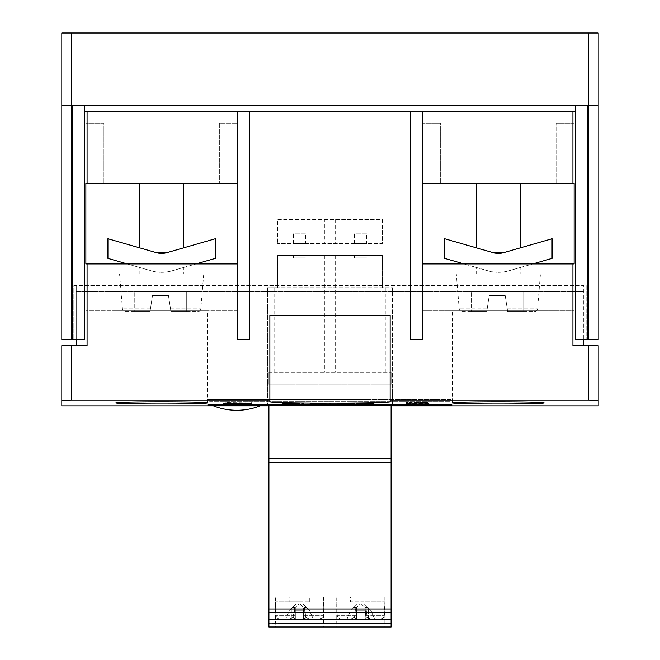 <?xml version="1.0" encoding="UTF-8"?>
<svg xmlns="http://www.w3.org/2000/svg" width="660" height="660" viewBox="0 0 660 660"><rect width="100%" height="100%" fill="white"/><g stroke="black" fill="none" stroke-linecap="round" stroke-linejoin="round"><path stroke-width="0.49" stroke-dasharray="3.3 2.47" d="M207.331 402.955L207.331 310.81L115.929 310.81L115.929 402.955M544.071 402.955L544.071 310.81L452.669 310.81L452.669 402.955M357.06 33L302.94 33L302.94 315.62L357.06 315.62L357.06 33L302.94 33L302.94 315.62L357.06 315.62L357.06 33L302.94 33L357.06 33M293.436 257.895L293.436 255.486L305.464 255.486L305.464 257.895L293.436 257.895L305.464 257.895M354.536 257.895L354.536 255.486L366.564 255.486L366.564 257.895L354.536 257.895L366.564 257.895M125.342 311.52L150.018 311.52L125.342 311.52A2.904 2.904 0 0 1 122.446 308.822L119.543 273.776L203.725 273.776L119.543 273.776L183.406 273.776L139.854 273.776L139.854 267.539L151.61 270.913L139.854 267.539M183.406 267.539L171.649 270.913L183.406 267.539L183.406 273.776L203.725 273.776L200.821 308.822A2.904 2.904 0 0 1 197.926 311.52L170.923 311.52L197.926 311.52M170.503 308.822L200.821 308.822L170.503 308.822L170.923 311.52L186.31 311.52L186.31 291.629L134.772 291.629L186.31 291.629L186.31 311.52L170.923 311.52L168.457 295.548L152.485 295.548L150.439 308.822L122.446 308.822L150.439 308.822L152.485 295.548L168.457 295.548L170.923 311.52L168.457 295.548L152.485 295.548L150.018 311.52L152.485 295.548L168.457 295.548L170.503 308.822M171.649 270.913C164.975 272.778 158.293 272.778 151.61 270.913L127.215 263.909L151.61 270.913C158.293 272.778 164.975 272.778 171.649 270.913A36.292 36.292 0 0 1 151.61 270.913A36.292 36.292 0 0 0 171.649 270.913L196.045 263.909L171.649 270.913M183.406 183.331L139.854 183.331M107.918 258.365L107.918 238.722L156.42 252.656L139.854 247.904L156.42 252.656L166.84 252.656L215.341 238.722L215.341 258.365M462.074 311.52L486.758 311.52L462.074 311.52A2.904 2.904 0 0 1 459.178 308.822L456.274 273.776L540.457 273.776L456.274 273.776L520.146 273.776L476.594 273.776L476.594 267.539L488.351 270.913L476.594 267.539M520.146 267.539L508.39 270.913L520.146 267.539L520.146 273.776L540.457 273.776L537.553 308.822A2.904 2.904 0 0 1 534.658 311.52L507.656 311.52L534.658 311.52M507.243 308.822L537.553 308.822L507.243 308.822L507.656 311.52L523.05 311.52L523.05 291.629L471.512 291.629L523.05 291.629L523.05 311.52L507.656 311.52L505.189 295.548L489.225 295.548L487.171 308.822L459.178 308.822L487.171 308.822L489.225 295.548L505.189 295.548L507.656 311.52L505.189 295.548L489.225 295.548L486.758 311.52L489.225 295.548L505.189 295.548L507.243 308.822M508.39 270.913C501.707 272.778 495.025 272.778 488.351 270.913L463.955 263.909L488.351 270.913C495.025 272.778 501.707 272.778 508.39 270.913A36.292 36.292 0 0 1 488.351 270.913A36.292 36.292 0 0 0 508.39 270.913L532.785 263.909L508.39 270.913M520.146 183.331L476.594 183.331M444.659 258.365L444.659 238.722L493.16 252.656L476.594 247.904L493.16 252.656L503.58 252.656L552.082 238.722L552.082 258.365M323.507 597.036L323.507 627L275.401 627L275.401 597.036L323.507 597.036L275.401 597.036M384.838 597.036L384.838 627L336.732 627L336.732 597.036L384.838 597.036L336.732 597.036M309.763 601.846L309.763 597.036L289.146 597.036L289.146 601.846L309.763 601.846L289.146 601.846M371.093 601.846L371.093 597.036L350.476 597.036L350.476 601.846L371.093 601.846L350.476 601.846M268.909 372.141L268.909 384.17L268.909 372.141L391.091 372.141L268.909 372.141M268.909 627L268.909 405.735M360.789 601.846L384.838 601.846L360.789 601.846M350.765 619.022L340.659 619.022L356.664 619.022L350.765 619.022L354.445 617.488L356.507 619.022L355.658 607.629L356.507 619.022L354.445 617.488L355.658 607.629L354.255 619.022L355.658 607.629L354.255 619.022L354.445 617.488L350.765 619.022M356.664 619.022L356.631 607.546L356.664 619.022M353.71 607.546L356.631 607.546L353.71 607.546L350.592 610.665L347.045 619.022L350.592 610.665L357.349 603.908L353.71 607.546M357.349 603.908L360.269 603.908L357.349 603.908M360.269 603.908L364.221 603.908L360.269 603.908L356.631 607.546L360.269 603.908M364.914 608.033L364.914 619.022L380.919 619.022L364.914 619.022L364.914 608.033M364.914 610.78L356.664 610.78L364.914 610.78L364.914 615.706L364.914 610.78L356.664 610.78L364.914 610.78M368.346 619.022L370.804 619.022L367.125 617.488L365.921 607.629L367.315 619.022L374.534 619.022L368.346 619.022L368.346 608.033L367.859 607.546L364.947 607.546L367.859 607.546L370.986 610.665L374.534 619.022L370.986 610.665L368.346 608.033L368.346 619.022M365.071 619.022L365.921 607.629L365.071 619.022L370.804 619.022L367.315 619.022L365.921 607.629L367.315 619.022L367.125 617.488L365.071 619.022L367.125 617.488L370.804 619.022L365.071 619.022M367.859 607.546L364.221 603.908L367.859 607.546M364.914 619.022L364.914 615.706L364.914 619.022M350.476 597.036L371.093 597.036M299.45 601.846L275.401 601.846L299.45 601.846M289.435 619.022L279.32 619.022L295.334 619.022L289.435 619.022L293.114 617.488L295.168 619.022L294.327 607.629L295.168 619.022L293.114 617.488L294.327 607.629L292.924 619.022L294.327 607.629L292.924 619.022L293.114 617.488L289.435 619.022M295.334 619.022L295.292 607.546L295.334 619.022M292.38 607.546L295.292 607.546L292.38 607.546L289.253 610.665L285.706 619.022L289.253 610.665L296.018 603.908L292.38 607.546M296.018 603.908L298.93 603.908L296.018 603.908M298.93 603.908L302.89 603.908L298.93 603.908L295.292 607.546L298.93 603.908M303.575 608.033L303.575 619.022L319.588 619.022L303.575 619.022L303.575 608.033M303.575 610.78L295.334 610.78L303.575 610.78L303.575 615.706L303.575 610.78L295.334 610.78L303.575 610.78M307.015 619.022L309.474 619.022L305.795 617.488L304.582 607.629L305.984 619.022L313.195 619.022L307.015 619.022L307.015 608.033L306.529 607.546L303.608 607.546L306.529 607.546L309.647 610.665L313.195 619.022L309.647 610.665L307.015 608.033L307.015 619.022M303.732 619.022L304.582 607.629L303.732 619.022L309.474 619.022L305.984 619.022L304.582 607.629L305.984 619.022L305.795 617.488L303.732 619.022L305.795 617.488L309.474 619.022L303.732 619.022M306.529 607.546L302.89 603.908L306.529 607.546M303.575 619.022L303.575 615.706L303.575 619.022M289.146 597.036L309.763 597.036M268.909 384.17L391.091 384.17L268.909 384.17M391.091 405.735L391.091 462.239L268.909 462.239L391.091 462.239L391.091 551.232L268.909 551.232L391.091 551.232L391.091 608.957L268.909 608.957L391.091 608.957L391.091 627M391.091 372.141L391.091 384.17L391.091 372.141M390.134 401.577L390.134 315.62L269.866 315.62L390.134 315.62L269.866 315.62L269.866 384.17L390.134 384.17L390.134 315.62L390.134 384.17L392.535 384.17L392.535 405.735L392.535 287.958L277.687 287.958L277.687 255.486L382.313 255.486L277.687 255.486L277.687 287.958L267.465 287.958L392.535 287.958L392.535 384.17L267.465 384.17L267.465 405.735L267.465 400.216L71.437 400.216L71.437 345.683L61.809 345.683L61.809 400.537L71.437 400.216M385.877 287.958L385.877 372.141M335.214 255.486L335.214 372.141M269.866 401.577L269.866 315.62L269.866 384.17L267.465 384.17L267.465 400.216M337.573 403.318L339.224 403.318M352.63 403.92L339.224 403.92M339.224 403.763L352.63 403.755M354.28 403.318L352.63 403.318M425.329 405.537L429.049 405.537L425.329 405.529M426.558 405.083L426.558 405.545L425.329 405.314L427.82 405.545L426.558 405.05L429.049 405.058L425.329 405.314M427.82 405.083L429.049 405.314L427.82 405.05M251.831 405.009L223.014 405.257L251.831 405.496L223.014 405.257L251.831 405.009L251.831 405.496M223.014 405.009L223.014 405.496M223.014 404.209L251.831 404.027L223.014 404.266L240.578 404.572L223.014 404.687L223.014 405.446M425.329 405.397L429.049 405.397L425.329 405.38M410.446 404.861L429.049 404.91L406.065 404.935L429.049 405.397M429.049 404.935L429.049 405.38M223.014 404.448L251.831 404.844L223.014 404.448M251.831 404.027L232.79 404.481L251.831 404.844M251.831 404.349L251.831 404.951L223.014 404.926M251.831 404.258L232.848 404.365L251.831 404.266M429.049 404.91L410.446 405.1M251.831 403.433L223.014 403.433L251.831 403.615L251.831 403.186L223.014 403.375L251.831 403.186M425.329 404.662L429.049 404.662L425.329 404.646M227.461 402.567L251.889 402.922L227.461 402.814L223.228 403.285L251.889 403.161L251.204 402.567L251.889 402.922L246.964 403.07L228.756 402.757L223.228 403.285L222.915 402.724L227.461 402.814M247.129 402.781L246.485 403.12L247.129 402.781M406.065 404.308L427.944 404.209L410.503 404.407M406.065 404.068L427.944 403.969L415.915 404.423M419.207 403.912L419.207 404.423M424.611 403.928L424.611 404.407M407.599 403.285L429.049 403.252L406.065 403.491L410.52 403.573L406.065 403.903L408.301 404.052L427.515 403.846L429.049 404.308L425.329 404.53L429.049 404.53L425.329 404.53M424.43 404.2L408.49 404.225L426.591 403.986L419.116 404.398M424.43 403.953L407.591 404.027L415.973 404.398M415.973 403.936L419.116 403.936M415.915 403.912L410.503 403.928M223.014 403.755L223.014 404.176L228.17 404.176L223.014 403.936L223.014 403.516L251.831 403.755L251.831 404.176L246.444 404.176L246.444 403.689L239.654 403.689L234.729 403.903L239.654 404.143M228.17 403.689L234.729 403.928L228.17 403.689L228.17 404.176M234.729 403.689L234.729 404.143M223.014 403.516L251.831 403.516L251.831 403.936L246.444 404.176M239.654 403.689L246.444 403.689M406.065 402.831L429.049 402.831L416.105 403.136L429.049 403.409L406.065 403.07L406.065 403.491M406.065 403.532L407.599 403.524M407.599 403.532L429.049 403.854L406.065 403.986M223.014 404.951L251.831 404.926M416.196 402.715L425.857 402.889L427.515 402.724L424.297 402.575L427.515 402.484L424.297 402.336L427.96 402.402L406.065 402.394L407.599 402.394L407.599 402.88M407.599 402.394L406.065 402.955L426.797 402.856M426.83 402.369L425.857 402.889M416.196 402.468L425.857 402.649M227.461 405.298L251.889 405.397L227.461 405.537M247.129 405.355L246.485 405.62L247.129 405.355M407.599 403.103L416.79 403.103L408.647 403.342L407.599 402.864L416.79 402.864L407.599 402.864M416.105 403.136L406.065 403.037L416.105 403.375M359.296 403.796L373.519 403.681L358.52 403.4L373.89 403.4L356.846 403.392L371.869 403.681L359.296 403.986M427.515 403.606L427.515 404.093M429.049 403.854L410.52 403.813M410.52 403.573L407.599 403.986M330.808 404.06L330.808 403.318L329.159 403.318L329.159 404.06M425.329 404.514L429.049 404.53M303.732 404.06L303.732 403.318L302.082 403.318L302.082 404.06M417.887 404.753L419.422 405.025L417.887 404.753L419.422 404.514L417.887 404.514M284.674 403.796L298.897 403.681L283.899 403.4L299.269 403.4L282.224 403.392L297.248 403.681L284.674 403.986M425.329 405.298L426.558 405.05M319.918 403.351L312.147 403.557L323.218 403.375L319.918 403.796M312.147 403.351L312.147 403.796L326.18 403.821L310.497 403.318L310.497 404.06M312.147 404.06L312.147 403.59M425.329 405.471L429.049 405.471L425.329 405.232M598.191 400.537L598.191 345.683L588.563 345.683L588.563 400.216L392.535 400.216M256.864 405.817L216.727 405.817M476.594 183.208L520.146 183.208M471.512 311.52L486.758 311.52L471.512 311.52L471.512 291.629L471.512 311.52M156.42 252.656A18.876 18.876 0 0 0 166.84 252.656M139.854 183.208L183.406 183.208M134.772 311.52L150.018 311.52L134.772 311.52L134.772 291.629L134.772 311.52M556.091 183.208L440.641 183.208L556.091 183.208L556.091 123.197L556.091 183.208M219.359 123.197L219.359 183.208L219.359 123.197L237.394 123.197L219.359 123.197M574.134 123.197L556.091 123.197L574.134 123.197L574.134 183.331L574.134 123.197M103.909 123.197L85.866 123.197L103.909 123.197L103.909 183.208L219.359 183.208L103.909 183.208L103.909 123.197M85.866 183.331L85.866 123.197L85.866 183.331L237.394 183.331L237.394 123.197L237.394 310.81L85.866 310.81L237.394 310.81L237.394 263.909L237.394 339.669L249.422 339.669L249.422 111.169M575.338 111.169L84.662 111.169L84.662 105.154L575.338 105.154L575.338 339.669L598.191 339.669L598.191 33L61.809 33L61.809 339.669L76.246 339.669L76.246 285.549L583.754 285.549L583.754 339.669M84.662 111.169L84.662 339.669L76.246 339.669M588.563 345.683L583.754 345.683L583.754 285.549L73.837 285.549L73.837 339.669L73.837 285.549L76.246 285.549L76.246 291.563L583.754 291.563L76.246 291.563L76.246 345.683L71.437 345.683M586.163 285.549L586.163 339.669L586.163 285.549M305.464 255.486L293.436 255.486M366.564 255.486L354.536 255.486M440.641 123.197L422.606 123.197L440.641 123.197L440.641 183.208L440.641 123.197M72.633 339.669L72.633 105.154M598.191 105.154L575.338 105.154M84.662 105.154L61.809 105.154M587.367 105.154L587.367 339.669M410.578 111.169L410.578 339.669L422.606 339.669L422.606 263.909L422.606 310.81L574.134 310.81L422.606 310.81L422.606 123.197L422.606 183.331L574.134 183.331M422.606 111.169L422.606 183.331M85.866 263.909L85.866 310.81L85.866 263.909L237.394 263.909M87.07 263.909L87.07 345.683L76.246 345.683M87.07 183.331L87.07 111.169M324.786 255.486L324.786 372.141M382.313 255.486L382.313 287.958L382.313 255.486M450.26 399.523L209.74 399.523L209.74 401.61L450.26 401.61L209.74 401.61L209.74 399.523L450.26 399.523L450.26 401.61L450.26 399.523M422.606 263.909L574.134 263.909L574.134 310.81L574.134 263.909M572.929 183.331L572.929 111.169M583.754 345.683L572.929 345.683L572.929 263.909M237.394 183.331L237.394 111.169M367.282 404.695L367.282 399.523L207.933 399.523L452.067 399.523L367.282 399.523L367.282 404.332M452.067 399.523L452.067 404.695L452.067 399.523M207.933 399.523L207.933 404.695L207.933 399.523M274.123 287.958L274.123 372.141M267.465 287.958L267.465 384.17L267.465 287.958M357.06 315.62L302.94 315.62L357.06 315.62M452.669 310.81L544.071 310.81M115.929 310.81L207.331 310.81M293.436 243.458L293.436 233.838L305.464 233.838L305.464 243.458L293.436 243.458L305.464 243.458M354.536 243.458L354.536 233.838L366.564 233.838L366.564 243.458L354.536 243.458L366.564 243.458M324.786 219.409L382.313 219.409L382.313 243.458L277.687 243.458L382.313 243.458L382.313 219.409L277.687 219.409L277.687 243.458L277.687 219.409L324.786 219.409L324.786 243.458M335.214 219.409L335.214 243.458M366.564 233.838L354.536 233.838M305.464 233.838L293.436 233.838M353.232 608.033L353.232 619.022L353.232 608.033M361.309 603.908L364.947 607.546L361.309 603.908M356.664 615.706L337.219 615.706L356.664 615.706M364.914 615.706L384.351 615.706L364.914 615.706M291.893 608.033L291.893 619.022L291.893 608.033M299.97 603.908L303.608 607.546L299.97 603.908M295.334 615.706L275.888 615.706L295.334 615.706M303.575 615.706L323.021 615.706L303.575 615.706M391.091 623.395L268.909 623.395M391.091 612.571L268.909 612.571M588.563 339.669L588.563 33M71.437 339.669L71.437 33M336.74 601.846L337.219 615.706L338.25 618.04L340.659 619.022M380.919 619.022L383.328 618.04L384.351 615.706L384.838 601.846M275.401 601.846L275.888 615.706L276.92 618.04L279.32 619.022M319.588 619.022L321.989 618.04L323.021 615.706L323.499 601.846"/><path stroke-width="0.99" d="M115.929 402.955C113.107 401.404 210.16 401.404 207.331 402.955C204.625 403.598 189.387 403.936 161.634 403.961C133.873 403.936 118.643 403.598 115.929 402.955M452.669 402.955C449.839 401.404 546.892 401.404 544.071 402.955C541.357 403.598 526.127 403.936 498.366 403.961C470.613 403.936 455.375 403.598 452.669 402.955M260.213 405.809A63.739 63.739 0 0 1 213.378 405.809L267.465 405.817M258.769 405.793L214.822 405.793M183.406 247.904L183.406 183.331M139.854 183.331L139.854 247.904M520.146 247.904L520.146 183.331M476.594 183.331L476.594 247.904M323.507 627L336.732 627M268.909 623.395L268.909 627L391.091 627L391.091 623.032L268.909 623.032L391.091 623.395M268.909 619.427L268.909 623.032L391.091 623.032L391.091 608.957L268.909 608.957L268.909 619.427L391.091 619.427M391.091 405.735L391.091 462.239L268.909 462.239L268.909 608.957L391.091 608.957L391.091 462.239L268.909 462.239L268.909 405.735M391.091 627L384.838 627M275.401 627L268.909 627M338.753 403.994L337.573 403.557L344.734 404.06L354.28 403.557L353.084 403.994M337.573 403.557L341.41 404.002L352.63 403.681M338.753 403.747L339.224 403.763M352.63 403.755L353.084 403.747M352.63 403.557L354.28 403.557M359.296 403.986L371.869 403.92L356.846 403.689M356.846 403.631L373.89 403.639L358.52 403.639L373.519 403.92L359.296 404.036M329.159 404.06L329.159 403.557L330.808 403.557L330.808 404.06L329.159 404.06M329.159 403.821L330.808 403.821M302.082 404.06L302.082 403.557L303.732 403.557L303.732 404.06L302.082 404.06M302.082 403.821L303.732 403.821M284.674 403.986L297.248 403.92L282.224 403.689M282.224 403.631L299.269 403.639L283.899 403.639L298.897 403.92L284.674 404.036M319.918 403.59L312.147 403.59L319.918 403.557M310.497 404.06L310.497 403.557L326.18 404.06L310.497 404.06M310.497 403.821L312.147 403.796M267.465 405.735L392.535 405.735M390.134 400.216L390.134 401.577C393.855 403.673 266.145 403.673 269.866 401.577L269.866 315.62L390.134 315.62L390.134 400.216L588.563 400.216L598.191 400.537L598.191 405.817L598.191 400.537L588.563 400.216L588.563 345.683L598.191 345.683L598.191 400.537M71.437 400.216L71.437 345.683L61.809 345.683L61.809 405.817L61.809 400.537L71.437 400.216L269.866 400.216M207.933 405.644L207.933 404.695L292.718 404.332L452.067 404.695L452.067 405.644L207.933 405.644L207.933 404.695M444.659 258.365L463.955 263.909L444.659 258.365L444.659 238.722L493.16 252.656A18.876 18.876 0 0 0 503.58 252.656L493.16 252.656A18.876 18.876 0 0 0 503.58 252.656L552.082 238.722L552.082 258.365L532.785 263.909L552.082 258.365M107.918 258.365L127.215 263.909L107.918 258.365L107.918 238.722L156.42 252.656A18.876 18.876 0 0 0 166.84 252.656L156.42 252.656M166.84 252.656L215.341 238.722L215.341 258.365L196.045 263.909L215.341 258.365M575.338 105.154L575.338 339.669L587.367 339.669L587.367 105.154L61.809 105.154L61.809 33L598.191 33L598.191 105.154L587.367 105.154M72.633 105.154L72.633 339.669L84.662 339.669L84.662 105.154M72.633 339.669L61.809 339.669L61.809 105.154M598.191 105.154L598.191 339.669L587.367 339.669M410.578 111.169L410.578 339.669L422.606 339.669L422.606 111.169L84.662 111.169M85.866 183.331L85.866 263.909L85.866 183.331L237.394 183.331M575.338 111.169L422.606 111.169M76.246 345.683L76.246 339.669M237.394 263.909L85.866 263.909M422.606 183.331L574.134 183.331L574.134 263.909L422.606 263.909M572.929 183.331L572.929 111.169M588.563 345.683L572.929 345.683L572.929 263.909M71.437 345.683L87.07 345.683L87.07 263.909M574.134 263.909L574.134 183.331M87.07 183.331L87.07 111.169M237.394 111.169L237.394 339.669L249.422 339.669L249.422 111.169M452.067 404.695L452.067 405.644M583.754 345.683L583.754 339.669M391.091 458.634L268.909 458.634M391.091 612.571L268.909 612.571M588.563 339.669L588.563 33M71.437 339.669L71.437 33M598.191 405.817L392.535 405.817M213.395 405.817L61.809 405.817"/></g></svg>
